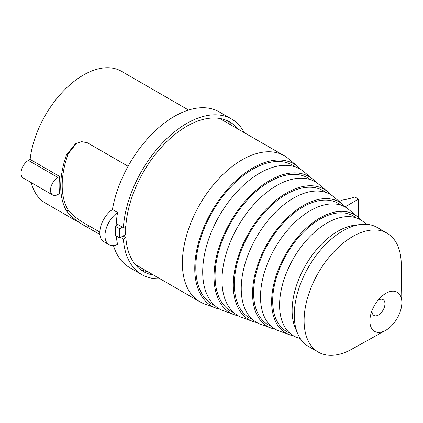 <?xml version="1.0" encoding="UTF-8"?>
<svg xmlns="http://www.w3.org/2000/svg" width="423" height="423" viewBox="0 0 423 423"><rect width="100%" height="100%" fill="white"/><g stroke="black" fill="none" stroke-linecap="round" stroke-linejoin="round"><path stroke-width="0.63" d="M116.124 225.824A89.808 51.849 -60 0 1 117.573 212.494A19.648 11.342 -60 0 0 105.808 229.821A19.648 11.342 -60 0 0 109.055 244.727A19.648 11.342 -60 0 0 117.573 244.436A89.808 51.849 -60 0 1 116.33 236.034M159.963 278.746A89.808 51.849 -60 0 1 141.784 274.575A89.808 51.849 -60 0 1 124.706 248.555A89.808 51.849 -60 0 1 123.373 239.032L125.837 237.604A86.334 49.845 120 0 0 143.519 271.561A86.334 49.845 120 0 0 153.755 275.161M120.608 237.435L123.373 239.032M117.573 212.494L112.412 209.512A89.808 51.849 -60 0 1 156.663 129.517A89.808 51.849 -60 0 1 219.294 111.921L231.593 119.022A89.808 51.849 -60 0 0 164.674 140.722A89.808 51.849 -60 0 0 123.373 227.674L117.224 224.121A89.808 51.849 120 0 0 117.16 225.226M231.593 119.022A89.808 51.849 -60 0 1 244.293 132.679M141.784 274.575L129.486 267.473A89.808 51.849 -60 0 1 113.48 245.61M109.055 244.727L103.889 241.745A19.648 11.342 -60 0 1 100.642 226.839A19.648 11.342 -60 0 1 112.412 209.512M123.373 227.674L125.837 226.247A86.334 49.845 120 0 1 165.615 142.805A86.334 49.845 120 0 1 229.853 122.03A86.334 49.845 120 0 1 238.091 129.094M59.632 176.449L57.893 177.454A10.432 6.022 -60 0 0 51.077 186.649A10.432 6.022 -60 0 0 52.679 195.008A10.432 6.022 -60 0 0 57.893 194.49L59.632 193.485A76.071 43.923 -60 0 1 59.632 176.449L30.123 159.413A76.071 43.923 -60 0 1 66.284 88.169A76.071 43.923 -60 0 1 121.443 71.286L188.558 110.038M99.913 234.538L45.372 203.051A76.071 43.923 -60 0 1 43.966 202.178A76.071 43.923 -60 0 1 31.297 182.662M52.679 195.008L23.17 177.972A10.432 6.022 -60 0 1 21.568 169.612A10.432 6.022 -60 0 1 28.383 160.417L30.123 159.413M68.172 209.924C72.862 215.793 79.942 221.171 89.406 226.056L87.365 227.236C78.07 222.35 71.117 216.899 66.517 210.881L68.172 209.924A73.988 42.718 -60 0 1 68.172 153.84L66.517 154.802A76.071 43.923 120 0 0 66.517 210.881M66.517 154.802L75.617 143.667L81.57 141.636L87.365 142.763L128.079 166.265M87.365 227.236L99.907 234.474M123.072 236.008L125.837 237.604M140.558 269.599A86.334 49.845 120 0 0 147.611 271.614M231.941 125.546A86.334 49.845 120 0 0 226.67 120.449M76.558 143.159L68.172 153.84M89.406 226.056L99.833 232.079M220.108 309.276A82.125 47.413 -60 0 1 216.179 308.161L204.367 303.878A84.33 48.687 -60 0 1 199.852 301.773A84.33 48.687 -60 0 1 186.924 234.199A84.33 48.687 -60 0 1 242.014 159.883A84.33 48.687 -60 0 1 284.182 155.706A84.33 48.687 -60 0 1 288.259 158.572L297.871 166.657A82.125 47.413 -60 0 1 300.806 169.501M125.287 226.564A84.33 48.687 120 0 0 125.345 234.696L119.677 237.969L115.373 235.484L115.373 226.257L118.149 224.655M218.659 118.292A84.33 48.687 -60 0 1 222.704 120.217L284.182 155.706M199.852 301.773L138.374 266.284A84.33 48.687 -60 0 1 134.683 263.741M339.426 201.607L341.948 200.148A56.312 32.513 180 0 0 354.812 196.981L358.498 199.111L345.216 206.784M385.575 330.416L351.783 349.213A68.685 39.656 -60 0 1 318.329 352.11L308.494 346.432A68.685 39.656 -60 0 1 297.67 333.636L295.323 328.137A64.772 37.393 -60 0 1 337.919 231.222A64.772 37.393 -60 0 1 354.749 225.205L360.682 224.491A68.685 39.656 -60 0 1 377.179 227.468L387.013 233.147A68.685 39.656 -60 0 1 401.231 263.566L401.85 302.228A22.604 13.05 -60 0 1 385.575 330.416A22.604 13.05 -60 0 1 370.945 313.803A22.604 13.05 -60 0 1 380.15 297.866A22.604 13.05 -60 0 1 385.871 293.34A22.604 13.05 -60 0 1 401.85 302.228M300.378 338.691L297.057 337.485A67.003 38.683 -60 0 1 282.326 285.234A67.003 38.683 -60 0 1 326.963 223.08A67.003 38.683 -60 0 1 363.711 222.033L366.413 224.312M318.329 352.11A68.685 39.656 -60 0 1 307.801 297.073A68.685 39.656 -60 0 1 352.671 236.547A68.685 39.656 -60 0 1 387.013 233.147M297.67 333.636A68.685 39.656 -60 0 1 342.836 230.868A68.685 39.656 -60 0 1 360.682 224.491M377.792 300.526A9.126 5.272 -60 0 1 378.49 300.081A9.126 5.272 -60 0 1 383.058 299.627A9.126 5.272 -60 0 1 384.454 306.945A9.126 5.272 -60 0 1 378.49 314.987A9.126 5.272 -60 0 1 373.927 315.442A9.126 5.272 -60 0 1 372.076 310.434M289.464 332.869A66.697 38.509 -60 0 1 275.553 280.576A66.697 38.509 -60 0 1 319.851 219.22A66.697 38.509 -60 0 1 355.917 217.766M293.446 335.804A68.42 39.503 -60 0 1 289.485 334.741A68.42 39.503 -60 0 1 274.442 281.385A68.42 39.503 -60 0 1 320.031 217.919A68.42 39.503 -60 0 1 357.551 216.851A68.42 39.503 -60 0 1 360.454 219.749M289.485 334.741L278.863 330.886A70.403 40.65 -60 0 1 263.386 275.986A70.403 40.65 -60 0 1 310.292 210.675A70.403 40.65 -60 0 1 348.901 209.581L357.551 216.851M271.043 326.186A70.096 40.471 -60 0 1 256.666 271.138A70.096 40.471 -60 0 1 303.18 206.821A70.096 40.471 -60 0 1 340.917 205.16M275.251 329.226A71.82 41.465 -60 0 1 271.296 328.142A71.82 41.465 -60 0 1 255.508 272.137A71.82 41.465 -60 0 1 303.354 205.515A71.82 41.465 -60 0 1 342.741 204.399A71.82 41.465 -60 0 1 345.654 207.281M271.296 328.142L260.494 324.224A73.84 42.633 -60 0 1 244.256 266.643A73.84 42.633 -60 0 1 293.451 198.149A73.84 42.633 -60 0 1 333.948 196.996L342.741 204.399M252.441 319.428A73.533 42.453 -60 0 1 237.589 261.604A73.533 42.453 -60 0 1 286.339 194.294A73.533 42.453 -60 0 1 325.768 192.428M256.867 322.575A75.257 43.447 -60 0 1 252.922 321.48A75.257 43.447 -60 0 1 236.378 262.794A75.257 43.447 -60 0 1 286.519 192.988A75.257 43.447 -60 0 1 327.788 191.815A75.257 43.447 -60 0 1 330.707 194.686M252.922 321.48L242.12 317.567A77.277 44.616 -60 0 1 225.131 257.306A77.277 44.616 -60 0 1 276.616 185.623A77.277 44.616 -60 0 1 318.99 184.417L327.788 191.815M233.84 312.676A76.97 44.436 -60 0 1 231.016 222.392A76.97 44.436 -60 0 1 310.614 179.696M238.487 315.928A78.689 45.43 -60 0 1 234.548 314.823A78.689 45.43 -60 0 1 217.253 253.456A78.689 45.43 -60 0 1 269.678 180.462A78.689 45.43 -60 0 1 312.83 179.236A78.689 45.43 -60 0 1 315.754 182.091M234.548 314.823L223.746 310.905A80.708 46.599 -60 0 1 206.001 247.963A80.708 46.599 -60 0 1 259.775 173.097A80.708 46.599 -60 0 1 304.037 171.838L312.83 179.236M215.238 305.914A80.402 46.419 -60 0 1 199.439 242.538A80.402 46.419 -60 0 1 252.663 169.237A80.402 46.419 -60 0 1 295.46 166.963M216.179 308.161A82.125 47.413 -60 0 1 198.123 244.113A82.125 47.413 -60 0 1 252.838 167.936A82.125 47.413 -60 0 1 297.871 166.657M358.413 217.618L358.498 199.111M122.448 227.14L119.677 228.743L115.373 226.257M119.677 228.743L119.677 237.969M57.893 177.454L28.383 160.417"/></g></svg>
